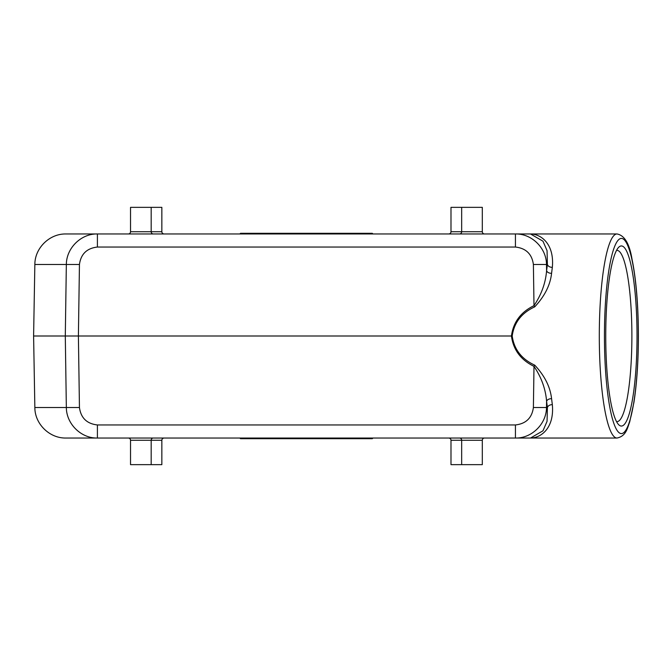 <?xml version="1.0" encoding="UTF-8"?>
<svg xmlns="http://www.w3.org/2000/svg" width="672" height="672" viewBox="0 0 672 672"><rect width="100%" height="100%" fill="white"/><g stroke="black" fill="none" stroke-linecap="round" stroke-linejoin="round"><path stroke-width="1.01" d="M551.569 273.361L552.334 267.389C549.679 267.229 548.033 266.255 547.394 264.482L547.058 250.664L542.976 241.198L530.502 233.965L515.432 233.965C531.745 233.554 546.462 248.077 546.496 264.482L533.392 264.482C531.964 254.041 525.974 248.237 515.432 247.044L515.432 233.965L97.406 233.965L97.406 247.044C86.864 248.237 80.875 254.041 79.447 264.482L66.343 264.482C66.385 248.077 81.102 233.554 97.406 233.965L65.898 233.965C49.493 233.638 34.801 248.077 34.852 264.482L66.343 264.482L65.293 336L512.207 336C514.063 322.652 521.573 312.934 534.736 306.844C544.681 296.201 550.284 285.046 551.569 273.361C548.915 273.227 547.252 272.345 546.588 270.715C545.63 282.937 541.43 294.58 533.996 305.651L534.736 306.844M448.627 438.035A2.36 2.218 180 0 1 450.988 440.252L450.988 464.646L482.311 464.646L482.311 440.252A2.218 2.218 0 0 1 484.529 438.035M153.266 438.035A2.218 2.083 -90 0 0 151.183 440.252L151.183 464.646L130.528 464.646L130.528 440.252A2.218 2.218 0 0 0 128.31 438.035M616.51 421.571A85.621 14.868 90 0 0 617.014 421.621A85.621 14.868 90 0 0 631.882 336A85.621 14.868 90 0 0 617.014 250.379A85.621 14.868 90 0 0 616.51 250.429M323.282 438.035L320.796 438.698L307.49 438.698L307.306 438.035M97.406 424.956C86.864 423.763 80.875 417.959 79.447 407.518L66.343 407.518C66.385 423.923 81.102 438.446 97.406 438.035L97.406 424.956L515.432 424.956L515.432 438.035C531.745 438.446 546.462 423.923 546.496 407.518L533.392 407.518C531.964 417.959 525.974 423.763 515.432 424.956M151.183 464.646L161.851 464.646L161.851 440.252A2.36 2.218 180 0 1 164.212 438.035M552.334 267.389C554.526 243.886 541.002 234.032 530.502 233.965L617.014 233.965A102.035 17.716 90 0 0 599.298 336A102.035 17.716 90 0 0 617.014 438.035C626.455 436.12 627.522 427.358 629.698 421.94L633.948 402.276C636.863 383.284 638.35 361.192 638.4 336C638.299 305.08 636.174 279.51 632.033 259.283C629.504 243.734 624.498 235.301 617.014 233.965M617.014 438.035L530.502 438.035C541.002 437.968 554.518 428.114 552.334 404.611C549.679 404.771 548.033 405.745 547.394 407.518L547.058 421.336L542.976 430.802L530.502 438.035L65.898 438.035C49.493 438.362 34.801 423.923 34.852 407.518L33.6 336L34.852 264.482M461.664 207.354L482.311 207.354L482.311 231.748A2.218 2.218 0 0 0 484.529 233.965A2.218 2.218 0 0 1 482.311 231.748L461.664 231.748L461.664 207.354L450.988 207.354L450.988 231.748A2.36 2.218 180 0 1 448.627 233.965M357.655 438.698L372.296 438.698L372.96 438.035L370.482 438.698L357.168 438.698L372.296 438.698L372.96 438.035M33.6 336L65.293 336L66.343 407.518L34.852 407.518M533.392 407.518L533.996 366.349C541.422 377.387 545.622 389.038 546.588 401.285C547.252 399.655 548.915 398.773 551.569 398.639C550.276 386.929 544.664 375.774 534.736 365.156C521.573 359.066 514.063 349.348 512.207 336M533.392 264.482L533.996 305.651C520.817 312.052 513.299 322.165 511.434 336C513.299 349.835 520.817 359.948 533.996 366.349L534.736 365.156M153.266 233.965A2.218 2.083 90 0 1 151.183 231.748L151.183 207.354L130.528 207.354L130.528 231.748A2.218 2.218 0 0 1 128.31 233.965M151.183 207.354L161.851 207.354L161.851 231.748A2.36 2.218 180 0 0 164.212 233.965M356.992 438.035L357.168 438.698L257.804 438.698L271.11 438.698L273.596 438.035M552.334 404.611L551.569 398.639M240.542 438.698L239.879 438.035L240.542 438.698L257.804 438.698L257.628 438.035M637.022 336A90.056 15.641 90 0 0 621.382 245.944A90.056 15.641 90 0 0 618.626 247.355A90.056 15.641 90 0 0 605.749 336A90.056 15.641 90 0 0 618.626 424.645A90.056 15.641 90 0 0 637.022 336M323.282 233.965L320.796 233.302L270.934 233.302M307.49 233.302L307.306 233.965M372.296 233.302L372.96 233.965L372.296 233.302L240.542 233.302L239.879 233.965L240.542 233.302L271.11 233.302L273.596 233.965M257.804 233.302L257.628 233.965M356.992 233.965L357.168 233.302L370.482 233.302L372.96 233.965M357.168 233.302L240.542 233.302L239.879 233.965M547.394 264.482L546.496 264.482L546.588 270.715L547.394 264.482M547.394 407.518L546.588 401.285L546.496 407.518L547.394 407.518M450.988 440.252L461.664 440.252L461.664 464.646M482.311 440.252L461.664 440.252A2.218 2.083 90 0 0 459.581 438.035M161.851 440.252L130.528 440.252M79.447 407.518L78.397 336L79.447 264.482M97.406 247.044L515.432 247.044M130.528 231.748L161.851 231.748M450.988 231.748L461.664 231.748A2.218 2.083 90 0 1 459.581 233.965M604.439 336A97.591 16.951 90 0 0 621.382 433.591A97.591 16.951 90 0 0 638.333 336A97.591 16.951 90 0 0 621.382 238.409A97.591 16.951 90 0 0 604.439 336"/></g></svg>
